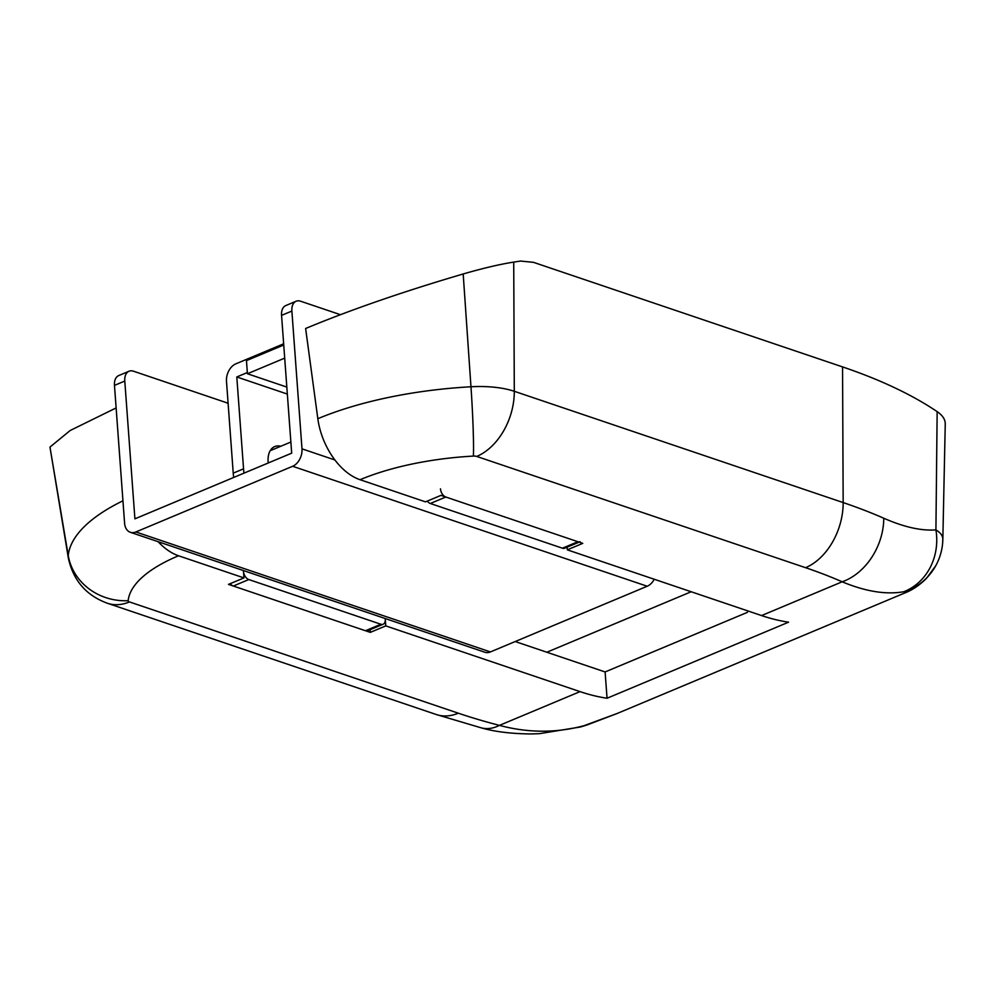 <?xml version="1.0" encoding="UTF-8"?>
<svg xmlns="http://www.w3.org/2000/svg" width="995" height="995" viewBox="0 0 995 995"><rect width="100%" height="100%" fill="white"/><g stroke="black" fill="none" stroke-linecap="round" stroke-linejoin="round"><path stroke-width="1.49" d="M287.344 394.07L236.798 376.968L247.345 372.553M268.24 462.986A22.014 13.569 -112.7 0 1 274.682 446.581A22.014 13.569 -112.7 0 1 280.777 446.257M283.65 343.81L235.84 363.847A14.204 9.826 -71.3 0 0 226.487 381.284L233.228 473.147L243.551 468.819L236.798 376.968M243.551 468.819A56.802 35.012 67.3 0 0 243.986 473.147M233.676 477.463A56.802 35.012 -112.7 0 1 233.228 473.147M286.834 387.08L247.432 373.747L284.707 358.125M247.432 373.747L246.461 360.625L283.737 345.004M440.462 488.806A7.102 4.378 67.3 0 0 445.797 497.015L577.908 541.715A7.102 4.378 67.3 0 0 580.172 541.703M445.797 497.015L430.325 503.495L562.436 548.195L577.908 541.715M370.09 629.711L370.289 632.372L228.477 584.388L243.949 577.908L243.464 571.341A7.102 4.378 67.3 0 0 248.8 579.55L380.911 624.251A7.102 4.378 67.3 0 0 383.162 624.238A7.102 4.378 67.3 0 0 385.276 619.325L385.762 625.892L580.035 691.625A284.023 175.058 67.3 0 0 607.049 698.241L788.575 622.186A284.023 175.058 -112.7 0 1 761.573 615.569L567.299 549.837L582.759 543.357L440.947 495.373L425.474 501.853L360.053 479.714A56.802 35.012 -112.7 0 1 317.828 418.708A217.557 81.851 -4.2 0 1 470.971 386.769A61.342 23.072 -4.2 0 1 514.303 391.296L843.163 502.574A572.573 215.417 -4.2 0 1 883.759 518.221C903.945 527.089 921.333 530.982 935.922 529.9C941.071 532.972 943.347 536.516 942.725 540.559M747.456 612.323L605.109 671.948L607.049 698.241M248.8 579.55L233.327 586.03L365.439 630.731L380.911 624.251M233.327 586.03A7.102 4.378 -112.7 0 1 230.243 583.642M383.162 624.238L367.702 630.718A7.102 4.378 -112.7 0 1 365.439 630.731M691.189 591.751L546.827 652.235M430.325 503.495A7.102 4.378 -112.7 0 1 427.253 501.107M579.14 542.126L564.7 548.183A7.102 4.378 -112.7 0 1 562.436 548.195M135.867 531.964L490.423 651.924L647.198 586.242L292.642 466.282L135.867 531.964A14.204 9.826 -71.3 0 1 130.357 532.3A14.204 9.826 -71.3 0 1 124.586 523.171L114.475 385.388A14.204 8.756 -112.7 0 1 118.703 375.575L129.014 371.247A14.204 8.756 -112.7 0 1 133.541 371.222L225.815 402.453A14.204 8.756 -112.7 0 1 228.129 403.584M292.642 466.282A14.204 9.826 -71.3 0 0 301.995 448.844L291.883 311.062L281.56 315.378L291.684 453.16L134.91 518.843L124.785 381.06A14.204 8.756 -112.7 0 1 129.014 371.247M281.56 315.378A14.204 8.756 67.3 0 1 285.789 305.565L296.1 301.249A14.204 8.756 67.3 0 1 300.627 301.224L340.402 314.681M296.1 301.249A14.204 8.756 67.3 0 0 291.883 311.062M490.423 651.924A14.204 9.826 108.7 0 1 484.901 652.26L130.357 532.3M654.25 579.264A14.204 9.826 108.7 0 1 647.198 586.242M935.686 565.856L926.482 578.331C919.79 585.01 912.751 589.811 905.363 592.746L904.99 591.652A56.802 56.479 -150.9 0 0 935.686 565.856A56.802 56.479 -150.9 0 1 935.686 565.856C940.225 557.598 942.613 548.792 942.837 539.427L945.25 424.032A73.829 27.773 175.8 0 0 937.153 411.631A585.06 220.119 175.8 0 0 842.554 366.906L533.507 262.344L520.596 261.051L513.718 262.095L514.303 391.296A56.802 39.29 108.7 0 1 476.717 456.431A4.751 1.791 175.8 0 0 473.359 456.083A160.966 60.558 175.8 0 0 360.053 479.714M515.223 641.539L605.109 671.948L644.312 655.531M158.143 541.703A56.802 35.012 67.3 0 0 178.528 555.77A160.966 60.558 175.8 0 0 128.156 600.706A4.751 1.791 175.8 0 0 129.45 601.925L458.309 713.191A515.982 194.125 175.8 0 0 499.44 725.38C528.084 733.029 556.28 733.141 584.04 725.691L617.186 713.477L587.062 724.957A56.802 8.943 -108.9 0 0 587.622 724.609M243.949 577.908L178.528 555.77M513.718 262.095C499.764 264.297 482.911 268.252 463.185 273.973C403.137 291.622 350.626 309.793 305.627 328.487L317.828 418.708M567.1 547.175L567.299 549.837M370.289 632.372L385.762 625.892M587.062 724.957L580.558 726.972L539.377 733.676L530.907 733.949C511.243 733.75 494.726 731.723 481.369 727.892L436.245 714.51L107.385 603.244C86.167 595.47 73.145 580.346 68.307 557.872L49.961 447.091L70.172 430.512L116.129 407.925M904.99 591.652L903.821 591.726C886.135 594.848 865.588 591.54 842.156 581.801L761.573 615.569M883.759 518.221A56.802 42.909 113.7 0 1 842.156 581.801A515.982 194.125 175.8 0 0 805.589 567.697L476.717 456.431M937.153 411.631L935.922 529.9A56.802 51.267 80.8 0 1 903.821 591.726M580.558 726.972A56.802 35.397 -105.3 0 0 584.04 725.691M481.369 727.892A56.802 35.198 -75.5 0 0 499.44 725.38L580.035 691.625M124.785 381.06L114.475 385.388M301.995 448.844L334.917 459.976M463.185 273.973L470.971 386.769A56.802 2.5 86.8 0 1 473.359 456.083M842.554 366.906L843.163 502.574A56.802 39.29 108.7 0 1 805.589 567.697M68.307 557.872A61.342 23.072 -4.2 0 1 68.232 555.496A217.557 81.851 -4.2 0 1 122.945 500.796M49.961 447.091L68.232 555.496A56.802 52.511 6 0 0 128.156 600.706M436.245 714.51A56.802 39.29 -71.3 0 0 458.309 713.191M107.385 603.244A56.802 39.29 -71.3 0 0 129.45 601.925M270.192 450.698L290.863 442.041M905.363 592.734L617.186 713.477"/></g></svg>
